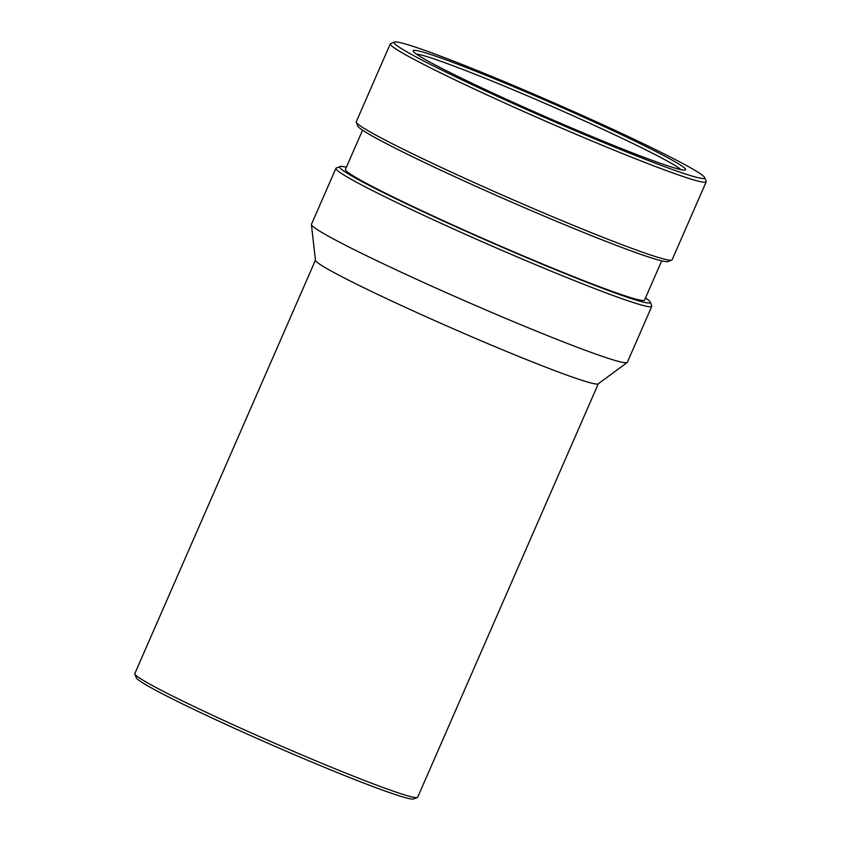 <?xml version="1.0" encoding="UTF-8"?>
<svg xmlns="http://www.w3.org/2000/svg" width="841" height="841" viewBox="0 0 841 841"><rect width="100%" height="100%" fill="white"/><g stroke="black" fill="none" stroke-linecap="round" stroke-linejoin="round"><path stroke-width="1.26" d="M340.048 166.56L336.284 168.032A172.352 8.715 23.6 0 0 335.906 168.347A172.352 8.715 23.6 0 0 469.457 236.111A172.352 8.715 23.6 0 0 645.32 306.019A172.352 8.715 23.6 0 0 651.786 306.345A172.352 8.715 23.6 0 0 651.764 305.861L650.282 302.108A169.493 8.568 -156.4 0 1 643.954 302.266A169.493 8.568 -156.4 0 1 467.133 231.79A169.493 8.568 -156.4 0 1 340.048 166.56A169.493 8.568 -156.4 0 1 346.355 167.275M645.478 297.956A169.493 8.568 -156.4 0 1 650.282 302.108M661.678 260.857L644.553 300.069A163.207 8.252 -156.4 0 1 638.424 299.764A163.207 8.252 -156.4 0 1 471.896 233.567A163.207 8.252 -156.4 0 1 345.43 169.388L362.566 130.176M651.786 306.345L627.333 362.334A172.352 8.715 -156.4 0 1 627.165 362.534A172.352 8.715 -156.4 0 1 620.868 361.998A172.352 8.715 -156.4 0 1 447.286 293.11A172.352 8.715 -156.4 0 1 311.422 224.589A172.352 8.715 -156.4 0 1 311.454 224.326L335.906 168.347M356.279 122.281L357.751 126.024A169.493 8.568 23.6 0 0 492.952 193.914A169.493 8.568 23.6 0 0 662.004 260.941A169.493 8.568 23.6 0 0 667.996 261.572L671.749 260.1A172.352 8.715 -156.4 0 1 665.662 259.459A172.352 8.715 -156.4 0 1 493.762 191.306A172.352 8.715 -156.4 0 1 356.279 122.281A172.352 8.715 -156.4 0 1 356.248 121.787L390.308 43.827A172.352 8.715 23.6 0 0 523.859 111.601A172.352 8.715 23.6 0 0 699.723 181.509A172.352 8.715 23.6 0 0 706.188 181.835A172.352 8.715 23.6 0 0 706.156 181.341L704.684 177.588A169.493 8.568 -156.4 0 1 698.356 177.756A169.493 8.568 -156.4 0 1 521.525 107.27A169.493 8.568 -156.4 0 1 394.44 42.05A169.493 8.568 -156.4 0 1 552.821 102.371A169.493 8.568 -156.4 0 1 704.684 177.588M706.188 181.835L672.127 259.785A172.352 8.715 -156.4 0 1 671.749 260.1M394.44 42.05L390.687 43.511A172.352 8.715 23.6 0 0 390.308 43.827M680.012 169.44A148.626 7.506 23.6 0 0 685.268 169.998A148.626 7.506 23.6 0 0 552.4 103.338A148.626 7.506 23.6 0 0 413.215 51.143A148.626 7.506 23.6 0 0 531.775 110.665A148.626 7.506 23.6 0 0 680.012 169.44M416.453 54.108A145.777 7.369 -156.4 0 1 420.132 54.749A145.777 7.369 -156.4 0 1 559.381 109.677A145.777 7.369 -156.4 0 1 680.884 169.63M134.833 674.062L136.316 677.804A151.485 7.653 23.6 0 0 257.146 738.482A151.485 7.653 23.6 0 0 408.242 798.382A151.485 7.653 23.6 0 0 413.593 798.95L417.346 797.489A154.345 7.8 -156.4 0 1 411.901 796.911A154.345 7.8 -156.4 0 1 257.956 735.875A154.345 7.8 -156.4 0 1 134.833 674.062A154.345 7.8 -156.4 0 1 134.812 673.62L315.438 260.184M598.308 383.769L417.693 797.205A154.345 7.8 -156.4 0 1 417.346 797.489M627.165 362.534L598.203 383.843A154.345 7.8 -156.4 0 1 592.569 383.37A154.345 7.8 -156.4 0 1 437.12 321.672A154.345 7.8 -156.4 0 1 315.449 260.311L311.422 224.589"/></g></svg>
